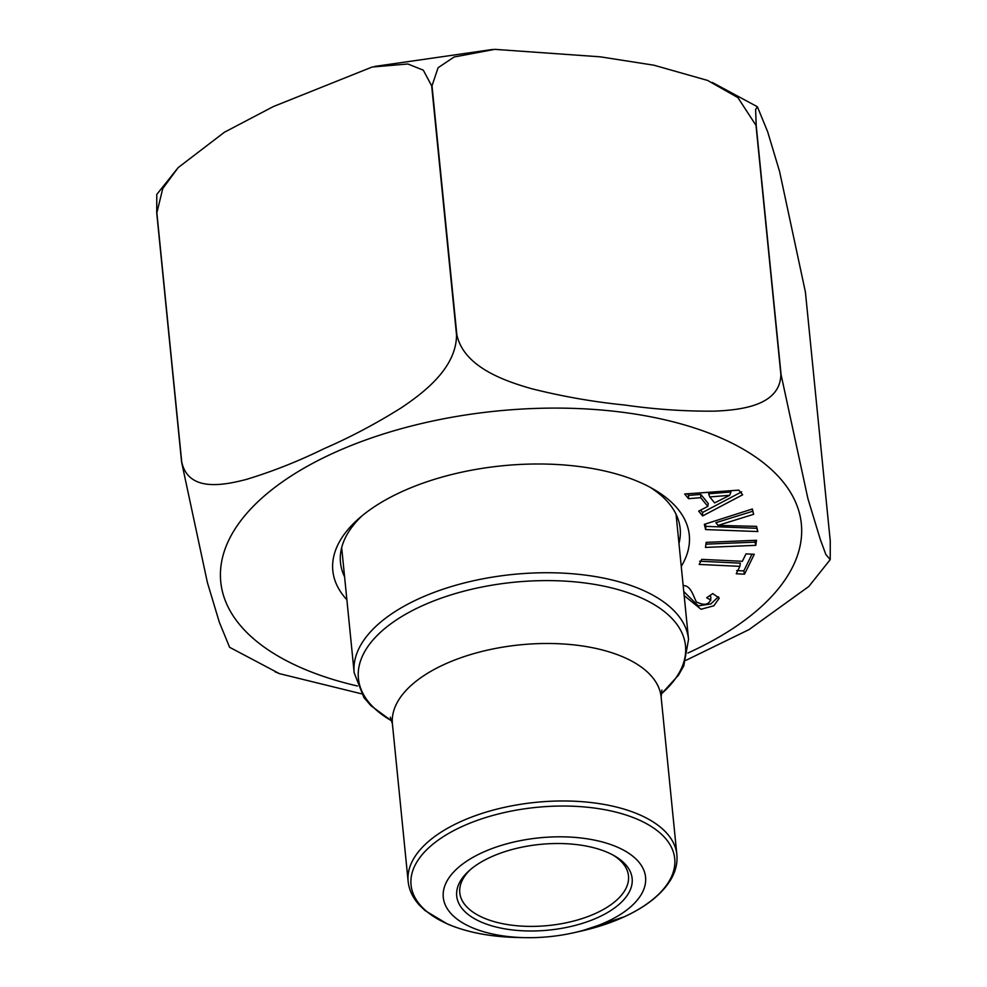<?xml version="1.0" encoding="UTF-8"?>
<svg xmlns="http://www.w3.org/2000/svg" width="987" height="987" viewBox="0 0 987 987"><rect width="100%" height="100%" fill="white"/><g stroke="black" fill="none" stroke-linecap="round" stroke-linejoin="round"><path stroke-width="1.48" d="M757.819 531.549L705.619 529.563L704.348 524.344L752.353 508.996L753.636 514.301L718.042 525.392L756.56 526.367L757.819 531.549L756.844 528.292L705.865 526.355L705.31 524.048M755.795 545.342L705.483 547.415L706.186 542.356L756.511 540.271L755.795 545.342L754.956 542.134L705.816 544.17M346.881 599.751A179.128 87.522 -5.7 0 1 358.515 518.841A179.128 87.522 -5.7 0 1 577.617 466.32A179.128 87.522 -5.7 0 1 653.85 489.367A179.128 87.522 -5.7 0 1 681.252 566.378M738.819 490.144L742.631 494.808L702.596 515.93L698.673 511.13L707.839 506.417L700.696 497.67L688.507 498.669L684.682 493.981L738.819 490.144M683.214 585.97L683.646 585.599C691.011 585.686 693.565 596.802 696.39 601.91C703.842 605.574 708.567 604.908 710.566 599.936L706.655 597.74L712.799 593.582L719.252 598.147L713.86 605.796L701.004 609.25L684.176 595.593M710.85 596.901L710.677 600.602L710.85 596.901L709.641 595.716M739.88 566.353L699.215 564.428L701.695 559.37L742.36 561.307L745.987 553.88L754.265 554.275L744.531 574.163L736.253 573.768L739.88 566.353L740.312 563.158L699.647 561.233M780.877 374.517L756.005 125.398L737.918 97.627L707.593 80.428L653.962 65.216L600.269 56.827L494.771 49.35L454.082 57.012L438.08 67.745L432.01 85.832L456.87 334.938C463.952 366.831 503.962 380.908 532.141 388.841C563.046 396.564 593.767 401.943 624.302 404.966C654.899 409.371 685.04 411.431 714.761 411.135C741.977 409.963 780.199 405.324 780.877 374.517A350.817 171.417 -5.7 0 1 781.075 374.628L807.909 498.62L820.246 539.247L825.885 554.583L830.215 559.641L830.264 541.11L805.404 292.004L779.582 171.479L767.664 131.777L757.399 106.769L755.61 109.52L756.215 125.522L781.075 374.628M456.537 334.988L431.677 85.881L423.3 70.176L407.853 63.982L372.124 67.03L273.337 106.571L224.407 132.246L178.203 167.58L162.769 188.529L156.859 212.785L181.719 461.904C188.233 491.884 222.445 485.653 246.294 479.435C272.289 471.576 298.271 461.299 324.242 448.591C350.311 437.278 376.01 423.67 401.314 407.779C424.25 392.419 456.389 367.806 456.537 334.988A350.817 171.417 -5.7 0 1 456.87 334.938M361.402 693.775L279.42 673.64L229.601 647.287L219.336 622.242L207.393 582.527L181.596 462.064L156.736 212.945L156.785 194.427L178.203 167.58M830.215 559.641L808.797 586.488L748.948 629.644L685.99 660.315M279.42 673.64L275.003 671.752M678.97 543.479A170.689 83.401 174.3 0 0 680.166 528.6A170.689 83.401 174.3 0 0 649.989 487.208M361.884 515.967A170.689 83.401 174.3 0 0 340.478 562.504A170.689 83.401 174.3 0 0 344.586 576.852M729.677 495.314L730.985 491.958L708.617 493.784L709.764 496.942L714.625 502.901L729.677 495.314L709.764 496.942M741.644 491.847L702.547 512.475L702.596 515.93M702.547 512.475L700.622 510.131M700.696 497.67L700.819 494.413L708.247 503.518L707.839 506.417M700.819 494.413L688.618 495.412L688.507 498.669M688.618 495.412L687.31 493.796M755.215 540.333L754.956 542.134M718.462 596.753L710.837 603.933L698.315 605.895L683.769 591.558M752.008 554.163L743.803 570.905L744.531 574.163M743.803 570.905L736.684 570.572M705.865 526.355L705.619 529.563M752.18 509.058L753.636 514.301M752.711 511.241L715.908 522.703L718.042 525.392M756.375 526.367L756.844 528.292M481.94 852.756A101.649 49.671 -5.7 0 1 634.271 857.444A101.649 49.671 -5.7 0 1 573.792 932.74A101.649 49.671 -5.7 0 1 524.64 937.65A101.649 49.671 -5.7 0 1 445.914 906.288A101.649 49.671 -5.7 0 1 481.94 852.756M598.615 917.17A88.151 43.07 -5.7 0 1 486.135 924.005A88.151 43.07 -5.7 0 1 469.368 870.497A88.151 43.07 -5.7 0 1 614.704 856A88.151 43.07 -5.7 0 1 598.615 917.17M470.7 869.35A84.771 41.429 174.3 0 0 459.782 892.741A84.771 41.429 174.3 0 0 509.033 924.807A84.771 41.429 174.3 0 0 596.247 913.098A84.771 41.429 174.3 0 0 628.485 875.901A84.771 41.429 174.3 0 0 613.161 855.137M357.454 686.002A291.745 142.56 -5.7 0 1 284.453 480.447A291.745 142.56 -5.7 0 1 718.857 437.081A291.745 142.56 -5.7 0 1 687.927 653.012M341.675 547.625L354.173 672.801A168.024 82.106 -5.7 0 1 418.081 599.084A168.024 82.106 -5.7 0 1 590.917 575.877A168.024 82.106 -5.7 0 1 688.544 639.428L676.046 514.252M661.08 694.12A164.36 80.305 174.3 0 0 631.224 593.841A164.36 80.305 174.3 0 0 420.931 606.376A164.36 80.305 174.3 0 0 391.901 720.979M390.309 717.191L392.419 723.903A135.034 65.981 -5.7 0 1 443.78 664.658A135.034 65.981 -5.7 0 1 582.688 646.016A135.034 65.981 -5.7 0 1 661.142 697.081L661.895 690.073M392.419 723.903L408.137 881.391A135.034 65.981 -5.7 0 1 459.498 822.159A135.034 65.981 -5.7 0 1 598.406 803.504A135.034 65.981 -5.7 0 1 676.86 854.569L661.142 697.081M573.792 932.74L581.158 931.086A132.492 64.747 174.3 0 0 624.327 916.763A132.492 64.747 174.3 0 0 646.769 823.824A132.492 64.747 174.3 0 0 461.435 826.822A132.492 64.747 174.3 0 0 414.491 896.603A132.492 64.747 174.3 0 0 517.089 937.477L524.64 937.65M712.33 82.464L757.313 106.719M492.71 49.449L374.542 66.45M661.068 694.293L678.513 675.157L683.781 665.843L688.544 639.428M354.173 672.801L363.956 697.599L370.878 705.656L391.938 721.152M581.158 931.086L624.512 916.689C646.522 906.473 661.919 894.16 670.716 879.762C675.614 871.484 677.662 863.082 676.86 854.569M408.137 881.391C409.037 889.818 412.652 897.578 418.981 904.684L425.15 910.643L447.592 924.079C467.073 932.333 490.243 936.811 517.089 937.477"/></g></svg>
